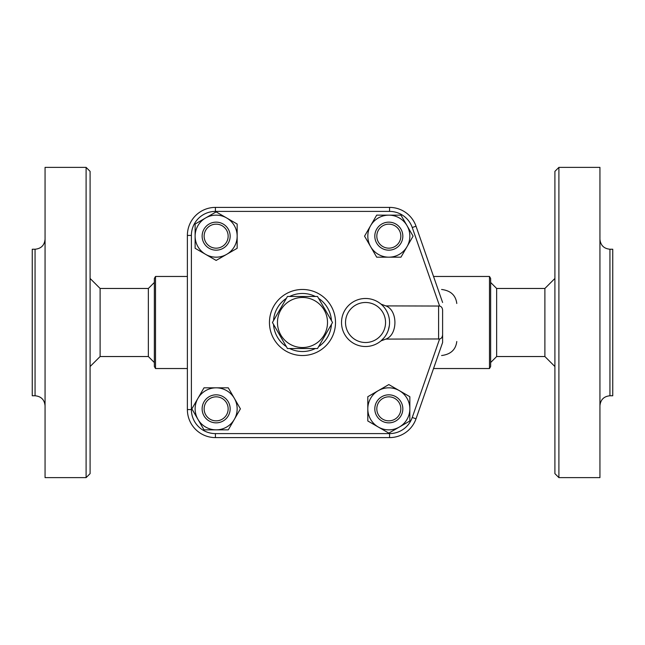 <?xml version="1.0" encoding="UTF-8"?>
<svg xmlns="http://www.w3.org/2000/svg" width="645" height="645" viewBox="0 0 645 645"><rect width="100%" height="100%" fill="white"/><g stroke="black" fill="none" stroke-linecap="round" stroke-linejoin="round"><path stroke-width="0.97" d="M332.53 322.5L317.509 348.526L287.46 348.526L272.432 322.5L287.46 296.474L317.509 296.474L332.53 322.5M277.463 322.5A25.018 25.018 0 0 0 314.994 344.172A25.018 25.018 0 0 0 314.994 300.828A25.018 25.018 0 0 0 277.463 322.5M335.513 322.5A33.032 33.032 0 0 0 285.969 293.894A33.032 33.032 0 0 0 285.969 351.106A33.032 33.032 0 0 0 335.513 322.5M35.056 395.764L32.25 395.764L32.25 249.236L35.056 249.236L35.056 395.764C41.127 396.361 44.465 399.69 45.061 405.769M86.099 477.631L45.061 477.631L45.061 167.369L86.099 167.369L90.098 171.368L90.098 473.632L86.099 477.631L86.099 167.369M90.098 366.537L100.112 356.532L100.112 288.468L90.098 278.463M100.112 356.532L148.35 356.532L148.35 288.468L100.112 288.468M154.357 322.5L154.357 366.537L155.51 368.537L155.51 276.463L154.357 278.463L154.357 322.5M381.002 304.118L385.831 305.899L439.608 306.044C441.414 306.472 442.414 307.858 442.607 310.213L442.607 342.519L416.025 418.799L442.607 342.519L442.607 334.787C442.325 337.287 441.325 338.673 439.608 338.956L385.831 339.101L381.002 340.882L384.194 337.625M442.607 302.481L416.025 226.202A28.025 28.025 0 0 0 389.556 207.4L215.406 207.4A28.025 28.025 0 0 0 187.381 235.425L187.381 409.575A28.025 28.025 0 0 0 215.406 437.6L389.556 437.6A28.025 28.025 0 0 0 416.025 418.799L412.244 417.476A24.018 24.018 0 0 1 389.556 433.593L389.556 437.6M237.158 224.025L237.158 248.293L226.653 254.364L216.139 260.427L195.121 248.293L195.121 224.025L205.634 217.954L216.139 211.891L237.158 224.025M237.158 236.159A21.019 21.019 0 0 0 205.634 217.954A21.019 21.019 0 0 0 205.634 254.364A21.019 21.019 0 0 0 237.158 236.159M376.688 215.14L400.956 215.14L407.027 225.653A21.019 21.019 0 0 0 370.625 225.653L376.688 215.14M407.027 225.653L413.09 236.159L407.027 246.664A21.019 21.019 0 0 0 407.027 225.653M407.027 246.664L400.956 257.178L388.822 257.178A21.019 21.019 0 0 0 407.027 246.664M409.841 396.707L409.841 420.975L399.336 427.046A21.019 21.019 0 0 0 399.336 390.636L409.841 396.707M399.336 427.046L388.822 433.109L378.317 427.046A21.019 21.019 0 0 0 399.336 427.046M378.317 427.046L367.803 420.975L367.803 408.841A21.019 21.019 0 0 0 378.317 427.046M216.139 250.171A14.013 14.013 0 0 0 228.274 229.152A14.013 14.013 0 0 0 204.005 229.152A14.013 14.013 0 0 0 216.139 250.171M216.139 248.172A12.013 12.013 0 0 1 205.739 230.152A12.013 12.013 0 0 1 226.54 230.152A12.013 12.013 0 0 1 216.139 248.172M388.822 257.178L376.688 257.178L370.625 246.664A21.019 21.019 0 0 0 388.822 257.178M370.625 246.664L364.554 236.159L370.625 225.653A21.019 21.019 0 0 0 370.625 246.664M374.81 236.159A14.013 14.013 0 0 0 395.828 248.293A14.013 14.013 0 0 0 395.828 224.025A14.013 14.013 0 0 0 374.81 236.159M376.817 236.159A12.013 12.013 0 0 1 394.829 225.758A12.013 12.013 0 0 1 394.829 246.559A12.013 12.013 0 0 1 376.817 236.159M367.803 408.841L367.803 396.707L378.317 390.636A21.019 21.019 0 0 0 367.803 408.841M378.317 390.636L388.822 384.573L399.336 390.636A21.019 21.019 0 0 0 378.317 390.636M388.822 394.829A14.013 14.013 0 0 0 376.688 415.848A14.013 14.013 0 0 0 400.956 415.848A14.013 14.013 0 0 0 388.822 394.829M388.822 396.828A12.013 12.013 0 0 1 399.223 414.848A12.013 12.013 0 0 1 378.422 414.848A12.013 12.013 0 0 1 388.822 396.828M228.274 429.86L204.005 429.86L197.942 419.347A21.019 21.019 0 0 0 234.345 419.347L228.274 429.86M197.942 419.347L191.871 408.841L197.942 398.336A21.019 21.019 0 0 0 197.942 419.347M197.942 398.336L204.005 387.822L216.139 387.822A21.019 21.019 0 0 0 197.942 398.336M216.139 387.822L228.274 387.822L234.345 398.336A21.019 21.019 0 0 0 216.139 387.822M234.345 398.336L240.408 408.841L234.345 419.347A21.019 21.019 0 0 0 234.345 398.336M230.152 408.841A14.013 14.013 0 0 0 209.133 396.707A14.013 14.013 0 0 0 209.133 420.975A14.013 14.013 0 0 0 230.152 408.841M228.153 408.841A12.013 12.013 0 0 1 210.133 419.242A12.013 12.013 0 0 1 210.133 398.441A12.013 12.013 0 0 1 228.153 408.841M383.162 306.173L384.162 307.326M385.275 308.81L386.121 310.116M386.403 310.608L387.411 312.583M388 313.986L388.371 315.034M389.556 322.065L389.524 323.758M389.362 325.548L388.338 330.055M387.347 332.562L386.46 334.295M385.75 335.473L385.258 336.214M389.556 322.5A24.018 24.018 0 0 0 365.538 298.482A24.018 24.018 0 0 0 341.519 322.5A24.018 24.018 0 0 0 365.538 346.518A24.018 24.018 0 0 0 389.556 322.5A24.018 24.018 0 0 0 365.538 298.482A24.018 24.018 0 0 0 341.519 322.5A24.018 24.018 0 0 0 365.538 346.518A24.018 24.018 0 0 0 389.556 322.5M442.607 310.213L442.607 334.787M385.831 339.101C397.941 334.868 397.941 310.132 385.831 305.899M307.81 437.6L300.957 437.6M441.591 289.468C450.678 290.613 455.741 295.281 456.789 303.481M456.789 341.519C455.741 349.719 450.678 354.387 441.591 355.532M489.49 368.537L490.643 366.537L490.643 278.463L489.49 276.463L489.49 368.537L433.537 368.537M496.65 288.468L544.888 288.468L544.888 356.532L496.65 356.532L496.65 288.468L490.643 282.462M554.902 322.5L554.902 473.632L558.901 477.631L558.901 167.369L554.902 171.368L554.902 322.5M558.901 477.631L599.939 477.631L599.939 167.369L558.901 167.369M609.944 249.236L609.944 395.764L612.75 395.764L612.75 249.236L609.944 249.236C603.873 248.639 600.535 245.31 599.939 239.231M331.449 324.379A29.025 29.025 0 0 1 318.59 346.647M315.341 348.526A29.025 29.025 0 0 1 289.629 348.526M286.372 346.647A29.025 29.025 0 0 1 273.52 324.379M273.52 320.621A29.025 29.025 0 0 1 286.372 298.353M289.629 296.474A29.025 29.025 0 0 1 315.341 296.474M318.59 298.353A29.025 29.025 0 0 1 331.449 320.621M215.406 207.4A28.025 28.025 0 0 0 187.381 235.425L191.388 235.425A24.018 24.018 0 0 1 215.406 211.407L215.406 207.4M389.556 433.593L215.406 433.593A24.018 24.018 0 0 1 191.388 409.575L191.388 235.425M191.388 409.575L187.381 409.575M215.406 433.593L215.406 437.6M439.608 338.956L412.244 417.476M215.406 211.407L389.556 211.407L389.556 207.4M389.556 211.407A24.018 24.018 0 0 1 412.244 227.524L416.025 226.202M412.244 227.524L439.608 306.044M385.557 322.5A20.019 20.019 0 0 1 355.532 339.834A20.019 20.019 0 0 1 355.532 305.166A20.019 20.019 0 0 1 385.557 322.5M438.6 305.899L438.6 339.101M35.056 249.236C41.127 248.639 44.465 245.31 45.061 239.231M154.357 362.538L148.35 356.532M154.357 282.462L148.35 288.468M187.381 276.463L155.51 276.463M187.381 368.537L155.51 368.537M489.49 276.463L433.537 276.463M496.65 356.532L490.643 362.538M544.888 356.532L554.902 366.537M544.888 288.468L554.902 278.463M609.944 395.764C603.873 396.361 600.535 399.69 599.939 405.769"/></g></svg>
